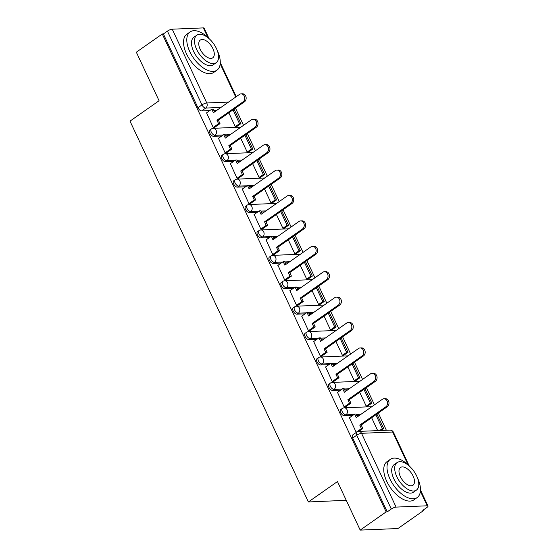<?xml version="1.0" encoding="UTF-8"?>
<svg xmlns="http://www.w3.org/2000/svg" width="558" height="558" viewBox="0 0 558 558"><rect width="100%" height="100%" fill="white"/><g stroke="black" fill="none" stroke-linecap="round" stroke-linejoin="round"><path stroke-width="0.84" d="M340.826 409.502A3.739 1.953 54.9 0 0 340.778 412.655A3.739 1.953 54.9 0 0 344.502 415.822L345.939 414.817A3.739 1.953 -125.1 0 1 342.207 411.651A3.739 1.953 -125.1 0 1 342.263 408.498L340.826 409.502M328.927 384.092A3.739 1.953 54.9 0 0 328.871 387.245A3.739 1.953 54.9 0 0 332.603 390.412L334.033 389.407A3.739 1.953 -125.1 0 1 330.308 386.241A3.739 1.953 -125.1 0 1 330.364 383.088L328.927 384.092M317.021 358.682A3.739 1.953 54.9 0 0 316.972 361.835A3.739 1.953 54.9 0 0 320.697 365.002L322.133 363.997A3.739 1.953 -125.1 0 1 318.402 360.831A3.739 1.953 -125.1 0 1 318.458 357.678L317.021 358.682M305.121 333.272A3.739 1.953 54.9 0 0 305.066 336.425A3.739 1.953 54.9 0 0 308.797 339.592L310.227 338.587A3.739 1.953 -125.1 0 1 306.502 335.421A3.739 1.953 -125.1 0 1 306.558 332.268L305.121 333.272M293.215 307.863A3.739 1.953 54.9 0 0 293.166 311.015A3.739 1.953 54.9 0 0 296.891 314.182L298.328 313.178A3.739 1.953 -125.1 0 1 294.596 310.011A3.739 1.953 -125.1 0 1 294.652 306.858L293.215 307.863M281.316 282.453A3.739 1.953 54.9 0 0 281.26 285.605A3.739 1.953 54.9 0 0 284.985 288.772L286.421 287.768A3.739 1.953 -125.1 0 1 282.697 284.601A3.739 1.953 -125.1 0 1 282.753 281.448L281.316 282.453M269.409 257.043A3.739 1.953 54.9 0 0 269.361 260.195A3.739 1.953 54.9 0 0 273.085 263.362L274.522 262.358A3.739 1.953 -125.1 0 1 270.79 259.191A3.739 1.953 -125.1 0 1 270.846 256.038L269.409 257.043M257.51 231.633A3.739 1.953 54.9 0 0 257.454 234.785A3.739 1.953 54.9 0 0 261.179 237.952L262.616 236.948A3.739 1.953 -125.1 0 1 258.891 233.781A3.739 1.953 -125.1 0 1 258.947 230.628L257.51 231.633M245.604 206.223A3.739 1.953 54.9 0 0 245.555 209.376A3.739 1.953 54.9 0 0 249.28 212.542L250.716 211.538A3.739 1.953 -125.1 0 1 246.985 208.371A3.739 1.953 -125.1 0 1 247.041 205.218L245.604 206.223M233.704 180.813A3.739 1.953 54.9 0 0 233.649 183.966A3.739 1.953 54.9 0 0 237.373 187.132L238.81 186.128A3.739 1.953 -125.1 0 1 235.085 182.961A3.739 1.953 -125.1 0 1 235.141 179.809L233.704 180.813M221.798 155.403A3.739 1.953 54.9 0 0 221.749 158.556A3.739 1.953 54.9 0 0 225.474 161.722L226.911 160.711A3.739 1.953 -125.1 0 1 223.179 157.551A3.739 1.953 -125.1 0 1 223.235 154.399L221.798 155.403M209.899 129.993A3.739 1.953 54.9 0 0 209.843 133.146A3.739 1.953 54.9 0 0 213.568 136.312L215.004 135.301A3.739 1.953 -125.1 0 1 211.28 132.141A3.739 1.953 -125.1 0 1 211.336 128.989L209.899 129.993M360.196 530.1L337.464 481.561L308.386 501.963L130 121.135L159.072 100.74L136.333 52.201L162.28 33.996L386.143 511.895L360.196 530.1L397.931 528.538L423.878 510.333L423.62 509.782M386.366 430.26L378.303 413.046M374.46 404.843L366.404 387.636M362.56 379.433L354.497 362.226M350.654 354.023L342.598 336.816M338.755 328.613L330.692 311.406M326.849 303.203L318.792 285.996M314.949 277.793L306.886 260.586M303.043 252.383L294.987 235.176M291.143 226.973L283.08 209.766M279.237 201.564L271.181 184.356M267.338 176.154L259.275 158.946M255.431 150.744L247.375 133.536M243.532 125.334L235.469 108.126M346.246 500.31L308.386 501.963M423.878 510.333L422.776 510.375L426.814 507.543A3.739 1.011 154.9 0 0 428 506.043A3.739 1.011 154.9 0 0 427.226 505.799L396.089 507.096A3.739 1.011 154.9 0 0 391.284 509.015L356.722 435.226A3.739 1.953 -125.1 0 1 356.771 432.08L352.733 434.912A3.739 1.953 -125.1 0 0 352.677 438.065L356.722 435.226A3.739 1.011 154.9 0 1 361.528 433.308L396.089 507.096M386.143 511.895L387.245 511.853L391.284 509.015M216.881 110.268L213.805 110.4M209.836 110.561L201.668 110.903L205.707 108.064A3.739 1.953 -125.1 0 1 201.982 104.897L167.421 31.115A3.739 1.011 -25.1 0 1 172.227 29.19L203.356 27.9A3.739 1.011 -25.1 0 1 204.137 28.144L209.034 38.6M167.421 31.115L163.375 33.947L162.28 33.996M206.565 112.856L213.268 127.524L214.83 127.266M228.801 112.807L235.267 126.61L236.878 126.464M218.464 138.265L225.167 152.934L226.729 152.676M240.707 138.217L247.173 152.02L248.784 151.874M230.37 163.675L237.073 178.344L238.636 178.086M252.607 163.627L259.072 177.43L260.684 177.284M242.27 189.085L248.973 203.754L250.535 203.496M264.513 189.036L270.979 202.84L272.59 202.694M254.176 214.495L260.879 229.164L262.441 228.906M276.412 214.446L282.878 228.25L284.489 228.103M266.075 239.905L272.778 254.574L274.341 254.315M288.319 239.856L294.784 253.66L296.396 253.513M277.982 265.315L284.685 279.983L286.247 279.725M300.218 265.266L306.684 279.07L308.295 278.923M289.881 290.725L296.584 305.393L298.146 305.135M312.124 290.676L318.59 304.48L320.201 304.333M301.787 316.135L308.49 330.803L310.053 330.545M324.024 316.086L330.489 329.89L332.101 329.743M313.687 341.545L320.39 356.213L321.952 355.955M335.93 341.496L342.396 355.3L344.007 355.153M325.593 366.955L332.296 381.623L333.858 381.365M347.829 366.906L354.295 380.709L355.906 380.563M337.492 392.365L344.195 407.033L345.758 406.775M359.736 392.316L366.201 406.119L367.813 405.973M349.399 417.775L356.262 432.436M359.715 415.187L356.639 415.319M352.67 415.48L344.502 415.822M347.815 389.777L344.739 389.909M340.764 390.07L332.603 390.412M335.909 364.367L332.833 364.5M328.864 364.66L320.697 365.002M324.01 338.957L320.934 339.09M316.958 339.25L308.797 339.592M312.103 313.547L309.027 313.68M305.059 313.84L296.891 314.182M300.204 288.137L297.128 288.27M293.152 288.43L284.985 288.772M288.298 262.727L285.222 262.86M281.253 263.02L273.085 263.362M276.398 237.317L273.322 237.45M269.347 237.61L261.179 237.952M264.492 211.907L261.416 212.04M257.447 212.2L249.28 212.542M252.593 186.498L249.517 186.63M245.541 186.791L237.373 187.132M240.686 161.088L237.61 161.22M233.642 161.381L225.474 161.722M228.787 135.678L225.711 135.81M221.735 135.971L213.568 136.312M387.245 511.853L352.677 438.065M163.375 33.947L197.944 107.736A3.739 1.953 54.9 0 0 201.668 110.903M371.635 417.726L377.675 430.616M241.077 93.856L242.507 93.793A4.297 3.474 87.6 0 1 246.015 96.932A4.297 3.474 87.6 0 1 244.439 101.835L243.009 101.891A4.297 3.474 -92.4 0 0 244.585 96.987A4.297 3.474 -92.4 0 0 241.077 93.856A4.297 3.474 -92.4 0 0 239.501 94.4L213.421 112.695L211.782 109.194L213.212 109.138L214.523 111.928M213.226 127.44L218.576 123.688L220.005 123.632L218.366 120.13L216.936 120.186L243.009 101.891M218.576 123.688L216.936 120.186M206.439 112.946L211.782 109.194M235.323 126.61L239.494 123.681L240.923 123.625L234.039 109.131M240.923 123.625L236.752 126.547M239.494 123.681L233.014 109.849M218.366 120.13L244.439 101.835M220.005 123.632L214.53 127.468M252.976 119.266L254.406 119.203A4.297 3.474 87.6 0 1 257.915 122.342A4.297 3.474 87.6 0 1 256.338 127.245L254.908 127.301A4.297 3.474 -92.4 0 0 256.485 122.397A4.297 3.474 -92.4 0 0 252.976 119.266A4.297 3.474 -92.4 0 0 251.4 119.81L225.327 138.105L223.688 134.604L225.118 134.548L226.422 137.338M225.132 152.85L230.475 149.098L231.905 149.042L230.266 145.54L228.836 145.596L254.908 127.301M230.475 149.098L228.836 145.596M218.338 138.356L223.688 134.604M247.229 152.02L251.393 149.091L252.823 149.035L245.939 134.541M252.823 149.035L248.659 151.957M251.393 149.091L244.913 135.259M230.266 145.54L256.338 127.245M231.905 149.042L226.436 152.878M264.883 144.675L266.312 144.613A4.297 3.474 87.6 0 1 269.821 147.751A4.297 3.474 87.6 0 1 268.245 152.655L266.815 152.711A4.297 3.474 -92.4 0 0 268.391 147.807A4.297 3.474 -92.4 0 0 264.883 144.675A4.297 3.474 -92.4 0 0 263.306 145.219L237.227 163.515L235.588 160.013L237.017 159.958L238.329 162.748M237.031 178.26L242.381 174.508L243.811 174.452L242.172 170.95L240.742 171.006L266.815 152.711M242.381 174.508L240.742 171.006M230.245 163.766L235.588 160.013M259.128 177.43L263.299 174.501L264.729 174.445L257.845 159.951M264.729 174.445L260.558 177.367M263.299 174.501L256.82 160.669M242.172 170.95L268.245 152.655M243.811 174.452L238.336 178.288M276.782 170.085L278.212 170.023A4.297 3.474 87.6 0 1 281.72 173.161A4.297 3.474 87.6 0 1 280.144 178.065L278.714 178.121A4.297 3.474 -92.4 0 0 280.29 173.217A4.297 3.474 -92.4 0 0 276.782 170.085A4.297 3.474 -92.4 0 0 275.206 170.629L249.133 188.925L247.494 185.423L248.924 185.368L250.228 188.158M248.938 203.67L254.281 199.917L255.71 199.862L254.071 196.36L252.641 196.416L278.714 178.121M254.281 199.917L252.641 196.416M242.144 189.176L247.494 185.423M271.035 202.84L275.199 199.91L276.629 199.855L269.744 185.361M276.629 199.855L272.464 202.777M275.199 199.91L268.719 186.079M254.071 196.36L280.144 178.065M255.71 199.862L250.242 203.698M288.688 195.495L290.118 195.433A4.297 3.474 87.6 0 1 293.627 198.571A4.297 3.474 87.6 0 1 292.05 203.475L290.62 203.531A4.297 3.474 -92.4 0 0 292.197 198.627A4.297 3.474 -92.4 0 0 288.688 195.495A4.297 3.474 -92.4 0 0 287.112 196.039L261.032 214.335L259.393 210.833L260.823 210.778L262.134 213.568M260.837 229.08L266.187 225.327L267.617 225.272L265.978 221.77L264.548 221.826L290.62 203.531M266.187 225.327L264.548 221.826M254.05 214.586L259.393 210.833M282.934 228.25L287.105 225.32L288.535 225.265L281.651 210.771M288.535 225.265L284.364 228.187M287.105 225.32L280.625 211.489M265.978 221.77L292.05 203.475M267.617 225.272L262.141 229.108M300.588 220.905L302.017 220.842A4.297 3.474 87.6 0 1 305.526 223.981A4.297 3.474 87.6 0 1 303.95 228.885L302.52 228.94A4.297 3.474 -92.4 0 0 304.096 224.037A4.297 3.474 -92.4 0 0 300.588 220.905A4.297 3.474 -92.4 0 0 299.011 221.449L272.939 239.745L271.3 236.243L272.729 236.187L274.034 238.977M272.743 254.49L278.086 250.737L279.516 250.681L277.877 247.18L276.447 247.236L302.52 228.94M278.086 250.737L276.447 247.236M265.95 239.996L271.3 236.243M294.84 253.66L299.004 250.73L300.434 250.675L293.55 236.18M300.434 250.675L296.27 253.597M299.004 250.73L292.525 236.899M277.877 247.18L303.95 228.885M279.516 250.681L274.048 254.518M209.006 38.572A23.359 12.22 54.9 0 0 190.111 31.925A23.359 12.22 54.9 0 0 189.783 51.622A23.359 12.22 54.9 0 0 216.95 70.168A23.359 12.22 54.9 0 0 217.278 50.478A23.359 12.22 54.9 0 0 217.125 50.143M190.111 31.925L186.853 34.212A23.359 12.22 54.9 0 0 186.518 53.903A23.359 12.22 54.9 0 0 213.686 72.456L216.95 70.168M216.19 62.712L213.191 64.819A16.817 8.795 -125.1 0 1 193.633 51.462A16.817 8.795 -125.1 0 1 193.87 37.281L196.869 35.175A16.817 8.795 54.9 0 0 196.625 49.355A16.817 8.795 54.9 0 0 216.19 62.712A16.817 8.795 54.9 0 0 216.427 48.532A16.817 8.795 54.9 0 0 196.869 35.175M212.912 48.679A10.839 5.671 54.9 0 0 200.301 40.071A10.839 5.671 54.9 0 0 200.148 49.209A10.839 5.671 54.9 0 0 212.751 57.816A10.839 5.671 54.9 0 0 212.912 48.679M409.216 465.979A23.359 12.22 54.9 0 0 390.328 459.339A23.359 12.22 54.9 0 0 389.993 479.029A23.359 12.22 54.9 0 0 417.161 497.576A23.359 12.22 54.9 0 0 417.496 477.885A23.359 12.22 54.9 0 0 417.335 477.55M390.328 459.339L387.064 461.619A23.359 12.22 54.9 0 0 386.736 481.317A23.359 12.22 54.9 0 0 413.903 499.863L417.161 497.576M416.401 490.119L413.401 492.226A16.817 8.795 -125.1 0 1 393.843 478.869A16.817 8.795 -125.1 0 1 394.081 464.688L397.08 462.582A16.817 8.795 54.9 0 0 396.843 476.762A16.817 8.795 54.9 0 0 416.401 490.119A16.817 8.795 54.9 0 0 416.645 475.939A16.817 8.795 54.9 0 0 397.08 462.582M413.122 476.086A10.839 5.671 54.9 0 0 400.518 467.478A10.839 5.671 54.9 0 0 400.358 476.616A10.839 5.671 54.9 0 0 412.969 485.223A10.839 5.671 54.9 0 0 413.122 476.086M312.494 246.315L313.924 246.252A4.297 3.474 87.6 0 1 317.432 249.391A4.297 3.474 87.6 0 1 315.856 254.295L314.426 254.35A4.297 3.474 -92.4 0 0 316.002 249.447A4.297 3.474 -92.4 0 0 312.494 246.315A4.297 3.474 -92.4 0 0 310.918 246.859L284.838 265.155L283.199 261.653L284.629 261.597L285.94 264.387M284.643 279.9L289.993 276.147L291.422 276.091L289.783 272.59L288.353 272.646L314.426 254.35M289.993 276.147L288.353 272.646M277.856 265.406L283.199 261.653M306.74 279.07L310.911 276.14L312.341 276.084L305.456 261.59M312.341 276.084L308.169 279.007M310.911 276.14L304.431 262.309M289.783 272.59L315.856 254.295M291.422 276.091L285.947 279.928M324.393 271.725L325.823 271.662A4.297 3.474 87.6 0 1 329.332 274.801A4.297 3.474 87.6 0 1 327.755 279.704L326.325 279.76A4.297 3.474 -92.4 0 0 327.902 274.857A4.297 3.474 -92.4 0 0 324.393 271.725A4.297 3.474 -92.4 0 0 322.817 272.269L296.744 290.565L295.105 287.063L296.535 287.007L297.839 289.797M296.549 305.31L301.892 301.557L303.322 301.501L301.683 298L300.253 298.056L326.325 279.76M301.892 301.557L300.253 298.056M289.755 290.816L295.105 287.063M318.646 304.48L322.81 301.55L324.24 301.494L317.356 287M324.24 301.494L320.076 304.417M322.81 301.55L316.33 287.719M301.683 298L327.755 279.704M303.322 301.501L297.853 305.338M336.3 297.135L337.729 297.072A4.297 3.474 87.6 0 1 341.238 300.211A4.297 3.474 87.6 0 1 339.662 305.114L338.232 305.17A4.297 3.474 -92.4 0 0 339.808 300.267A4.297 3.474 -92.4 0 0 336.3 297.135A4.297 3.474 -92.4 0 0 334.723 297.679L308.644 315.974L307.005 312.473L308.435 312.417L309.746 315.207M308.455 330.72L313.798 326.967L315.228 326.911L313.589 323.41L312.159 323.466L338.232 305.17M313.798 326.967L312.159 323.466M301.662 316.226L307.005 312.473M330.545 329.89L334.716 326.96L336.146 326.904L329.262 312.41M336.146 326.904L331.975 329.827M334.716 326.96L328.237 313.129M313.589 323.41L339.662 305.114M315.228 326.911L309.76 330.748M348.199 322.545L349.629 322.482A4.297 3.474 87.6 0 1 353.137 325.621A4.297 3.474 87.6 0 1 351.561 330.524L350.131 330.58A4.297 3.474 -92.4 0 0 351.707 325.677A4.297 3.474 -92.4 0 0 348.199 322.545A4.297 3.474 -92.4 0 0 346.623 323.089L320.55 341.384L318.911 337.883L320.341 337.827L321.645 340.617M320.355 356.13L325.698 352.377L327.127 352.321L325.488 348.82L324.059 348.876L350.131 330.58M325.698 352.377L324.059 348.876M313.561 341.636L318.911 337.883M342.452 355.3L346.616 352.37L348.046 352.314L341.161 337.82M348.046 352.314L343.881 355.237M346.616 352.37L340.136 338.539M325.488 348.82L351.561 330.524M327.127 352.321L321.659 356.157M360.105 347.955L361.535 347.892A4.297 3.474 87.6 0 1 365.044 351.031A4.297 3.474 87.6 0 1 363.467 355.934L362.037 355.99A4.297 3.474 -92.4 0 0 363.614 351.087A4.297 3.474 -92.4 0 0 360.105 347.955A4.297 3.474 -92.4 0 0 358.529 348.499L332.449 366.794L330.81 363.293L332.24 363.237L333.551 366.027M332.261 381.539L337.604 377.787L339.034 377.731L337.395 374.23L335.965 374.285L362.037 355.99M337.604 377.787L335.965 374.285M325.467 367.045L330.81 363.293M354.351 380.709L358.522 377.78L359.952 377.724L353.068 363.23M359.952 377.724L355.781 380.647M358.522 377.78L352.042 363.949M337.395 374.23L363.467 355.934M339.034 377.731L333.565 381.567M372.005 373.365L373.435 373.302A4.297 3.474 87.6 0 1 376.943 376.441A4.297 3.474 87.6 0 1 375.367 381.344L373.937 381.4A4.297 3.474 -92.4 0 0 375.513 376.497A4.297 3.474 -92.4 0 0 372.005 373.365A4.297 3.474 -92.4 0 0 370.428 373.909L344.356 392.204L342.717 388.703L344.147 388.647L345.451 391.437M344.16 406.949L349.503 403.197L350.933 403.141L349.294 399.64L347.864 399.695L373.937 381.4M349.503 403.197L347.864 399.695M337.367 392.455L342.717 388.703M366.257 406.119L370.421 403.19L371.851 403.134L364.967 388.64M371.851 403.134L367.687 406.057M370.421 403.19L363.942 389.358M349.294 399.64L375.367 381.344M350.933 403.141L345.465 406.977M383.911 398.775L385.341 398.712A4.297 3.474 87.6 0 1 388.849 401.851A4.297 3.474 87.6 0 1 387.273 406.754L385.843 406.81A4.297 3.474 -92.4 0 0 387.419 401.906A4.297 3.474 -92.4 0 0 383.911 398.775A4.297 3.474 -92.4 0 0 382.335 399.319L356.255 417.614L354.616 414.113L356.046 414.057L357.357 416.847M356.067 432.359L361.41 428.607L362.84 428.551L361.2 425.05L359.77 425.105L385.843 406.81M361.41 428.607L359.77 425.105M349.273 417.865L354.616 414.113M379.566 430.539L382.328 428.6L383.758 428.544L376.873 414.05M383.758 428.544L380.995 430.483M382.328 428.6L375.848 414.768M361.2 425.05L387.273 406.754M362.84 428.551L358.773 431.404A3.739 3.739 0 0 0 356.771 432.08M408.031 464.821L392.658 432.018L361.528 433.308A3.739 3.02 -92.4 0 0 358.766 431.404L389.896 430.113A3.739 3.02 -92.4 0 1 392.658 432.018A3.739 1.011 -25.1 0 1 393.439 432.262A3.739 3.739 0 0 0 389.896 430.113M427.226 505.799L420.397 491.221M220.926 107.436L205.707 108.064A3.739 3.02 87.6 0 0 206.788 102.979L228.564 102.072M235.741 97.036L220.187 63.814M207.813 37.414L203.356 27.9M172.227 29.19L206.788 102.979A3.739 1.011 154.9 0 0 201.982 104.897L197.944 107.736M361.152 414.182L356.206 414.385M354.1 414.475L345.939 414.817A3.739 3.02 -92.4 0 0 347.02 409.725A3.739 3.02 87.6 0 0 344.258 407.821A3.739 3.739 0 0 0 342.263 408.498M349.245 388.773L344.3 388.975M342.2 389.065L334.033 389.407A3.739 3.02 -92.4 0 0 335.114 384.316A3.739 3.02 87.6 0 0 332.352 382.411A3.739 3.739 0 0 0 330.364 383.088M337.346 363.363L332.401 363.565M330.294 363.656L322.133 363.997A3.739 3.02 -92.4 0 0 323.215 358.906A3.739 3.02 87.6 0 0 320.452 357.001A3.739 3.739 0 0 0 318.458 357.678M325.44 337.953L320.494 338.155M318.395 338.246L310.227 338.587A3.739 3.02 -92.4 0 0 311.308 333.496A3.739 3.02 87.6 0 0 308.546 331.591A3.739 3.739 0 0 0 306.558 332.268M313.54 312.543L308.595 312.745M306.488 312.836L298.328 313.178A3.739 3.02 -92.4 0 0 299.409 308.086A3.739 3.02 87.6 0 0 296.647 306.182A3.739 3.739 0 0 0 294.652 306.858M301.634 287.133L296.689 287.335M294.589 287.426L286.421 287.768A3.739 3.02 -92.4 0 0 287.503 282.676A3.739 3.02 87.6 0 0 284.74 280.772A3.739 3.739 0 0 0 282.753 281.448M289.735 261.723L284.789 261.925M282.683 262.016L274.522 262.358A3.739 3.02 -92.4 0 0 275.603 257.266A3.739 3.02 87.6 0 0 272.841 255.362A3.739 3.739 0 0 0 270.846 256.038M277.828 236.313L272.883 236.515M270.783 236.606L262.616 236.948A3.739 3.02 -92.4 0 0 263.697 231.856A3.739 3.02 87.6 0 0 260.935 229.952A3.739 3.739 0 0 0 258.947 230.628M265.929 210.903L260.984 211.105M258.877 211.196L250.716 211.538A3.739 3.02 -92.4 0 0 251.798 206.446A3.739 3.02 87.6 0 0 249.035 204.542A3.739 3.739 0 0 0 247.041 205.218M254.023 185.493L249.077 185.695M246.978 185.786L238.81 186.128A3.739 3.02 -92.4 0 0 239.891 181.036A3.739 3.02 87.6 0 0 237.129 179.132A3.739 3.739 0 0 0 235.141 179.809M242.123 160.083L237.178 160.286M235.071 160.376L226.911 160.711A3.739 3.02 -92.4 0 0 227.992 155.626A3.739 3.02 87.6 0 0 225.23 153.722A3.739 3.739 0 0 0 223.235 154.399M230.217 134.673L225.272 134.876M223.172 134.966L215.004 135.301A3.739 3.02 -92.4 0 0 216.086 130.216A3.739 3.02 87.6 0 0 213.323 128.312A3.739 3.739 0 0 0 211.336 128.989M213.323 128.312L240.916 127.168M225.23 153.722L252.816 152.578M237.129 179.132L264.722 177.988M249.035 204.542L276.622 203.398M260.935 229.952L288.528 228.808M272.841 255.362L300.427 254.218M284.74 280.772L312.334 279.628M296.647 306.182L324.233 305.038M308.546 331.591L336.139 330.448M320.452 357.001L348.039 355.858M332.352 382.411L359.945 381.267M344.258 407.821L371.844 406.677M428 506.043L420.474 489.973M409.244 466.007L393.439 432.262M236.243 96.687L220.264 62.566"/></g></svg>
